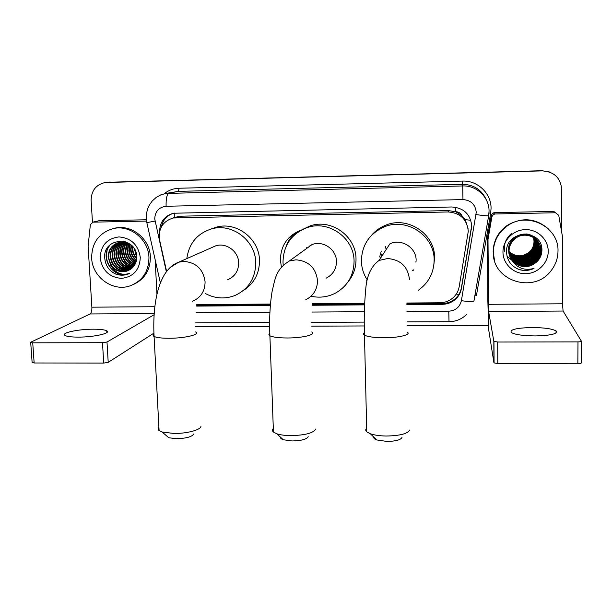 <?xml version="1.0" encoding="UTF-8"?>
<svg xmlns="http://www.w3.org/2000/svg" width="612" height="612" viewBox="0 0 612 612"><rect width="100%" height="100%" fill="white"/><g stroke="black" fill="none" stroke-linecap="round" stroke-linejoin="round"><path stroke-width="0.92" d="M406.827 303.024L440.02 302.772C444.61 302.695 448.711 301.234 452.299 298.411C456.032 295.328 458.327 291.427 459.191 286.699L468.295 231.237C466.979 219.333 460.27 212.907 448.183 211.959L173.12 217.987C162.662 221.391 158.148 228.735 159.594 240.019L166.602 271.391M468.065 228.429L465.219 219.593L461.785 215.531C460.553 213.06 458.541 211.79 455.741 211.721L455.695 207.269M281.291 266.312L280.411 259.985C280.74 245.313 287.732 235.329 301.372 230.043M294.311 234.029L292.896 236.431M297.378 231.634C292.016 235.352 288.252 240.294 286.079 246.445M455.741 211.721L461.785 215.531M455.397 211.729L448.374 210.582L181.535 216.174L176.279 217.107M196.796 304.592L270.473 304.042M312.105 303.728L364.668 303.338M92.45 222.225L91.127 200.438C91.318 190.539 96.038 184.564 105.287 182.506L542.056 170.725L549.392 171.964M107.039 182.284L542.056 170.725L106.886 182.307M406.865 304.569L442.499 304.309C447.142 304.225 451.258 302.726 454.846 299.826C458.396 296.805 460.591 293.018 461.425 288.466L471.745 226.019C470.444 214.254 463.827 207.912 451.886 206.978L173.54 213.244C164.536 215.822 159.885 221.934 159.587 231.565M105.287 182.506L542.462 170.886C554.158 171.727 560.569 177.863 561.701 189.299L561.525 231.091M488.399 325.439L407.026 325.775M364.27 325.951L311.699 326.165M269.624 326.341L195.542 326.647M106.641 254.975L107.177 248.403M196.643 306.092L270.343 305.556M312.066 305.258L364.599 304.875M161.331 226.891C162.884 220.075 166.885 215.539 173.341 213.282M471.676 225.583L461.41 287.724C460.584 292.261 458.396 296.024 454.861 299.031C451.296 301.923 447.204 303.407 442.583 303.491L406.842 303.759M364.637 304.065L312.089 304.455M270.405 304.761L196.72 305.304M535.263 335.934C551.068 335.491 558.006 333.823 556.063 330.924C552.131 328.759 544.106 327.627 531.989 327.519C516.383 327.94 509.505 329.616 511.364 332.553C515.113 334.665 523.084 335.789 535.263 335.934M495.047 213.986L555.52 212.762L553.753 211.415L494.389 212.632L495.047 213.986L493.486 214.422L491.91 216.656L488.001 239.514L487.473 237.708L487.863 301.379L488.728 329.952L493.945 362.847L493.83 341.312L488.621 311.5L488.001 239.514M487.473 237.708L491.306 215.256L492.859 213.06L494.389 212.632M581.377 341.32L581.224 362.962C581.262 363.452 580.138 363.719 577.843 363.765L577.988 341.886C580.283 341.84 581.415 341.595 581.377 341.152L563.086 311.041L562.482 303.789L562.757 238.275L558.725 215.325L555.52 212.762M493.83 341.312L497.701 342.024L497.801 363.65L577.843 363.765M497.801 363.65L493.945 362.847M497.701 342.024L577.988 341.886M493.341 252.205C493.593 241.25 498.283 232.468 507.409 225.859C527.368 211.002 559.131 226.845 557.991 251.249C557.884 258.44 555.597 264.904 551.114 270.657C533.916 294.357 492.094 280.809 493.341 252.205M494.511 260.429L493.173 251.654C493.425 240.753 498.092 232.009 507.172 225.43C522.105 216.801 535.974 218.079 548.78 229.255M519.343 269.617C524.369 271.047 529.258 270.642 534.016 268.385C524.392 270.932 517.002 268.125 511.846 259.962C518.127 267.222 525.593 268.5 534.222 263.787C538.95 260.666 541.505 256.359 541.895 250.859C543.204 228.391 505.841 229.561 506.545 251.601C506.82 260.322 511.081 266.319 519.343 269.617M548.214 251.394C548.276 263.229 537.596 273.656 525.54 273.702C513.476 273.924 502.926 263.81 502.965 252.06C502.819 240.317 513.346 229.76 525.494 229.622C537.65 229.309 548.344 239.552 548.214 251.394M510.156 256.841C514.432 266.84 529.472 268.729 536.533 260.689C539.317 257.591 540.74 254.102 540.786 250.224C541.467 237.67 524.408 230.188 514.914 238.649C511.012 242.008 509.031 246.139 508.977 251.042C508.503 263.198 524.323 271.04 534.222 263.787M510.018 256.482C514.447 266.151 529.143 267.834 536.066 259.955C538.835 256.879 540.243 253.406 540.289 249.551L537.474 240.776C530.726 233.585 523.122 232.728 514.654 238.198C510.775 241.533 508.809 245.649 508.748 250.53C508.136 264.262 527.735 271.346 536.655 260.873C539.447 257.774 540.863 254.278 540.909 250.392C541.597 237.823 524.515 230.334 514.998 238.802C511.097 242.161 509.115 246.299 509.054 251.211L511.846 259.962M510.048 256.573C514.447 266.319 529.227 268.056 536.181 260.138C538.958 257.055 540.365 253.582 540.411 249.719L537.535 240.853M509.888 256.122C514.455 265.463 528.822 266.947 535.599 259.228C538.353 256.168 539.746 252.718 539.792 248.885L537.053 240.233M509.918 256.214C514.455 265.631 528.898 267.169 535.714 259.412C538.468 256.344 539.868 252.894 539.914 249.053L537.282 240.554M509.765 255.762C514.462 264.774 528.5 266.075 535.14 258.509C537.872 255.464 539.264 252.037 539.31 248.227L536.961 240.187M509.796 255.847C514.462 264.942 528.584 266.289 535.255 258.692C537.994 255.64 539.386 252.205 539.432 248.388L537.03 240.264M509.658 255.395C514.462 264.086 528.187 265.21 534.681 257.805C537.405 254.776 538.782 251.364 538.828 247.577L536.701 239.912M509.681 255.487C514.462 264.262 528.263 265.424 534.796 257.981C537.52 254.952 538.904 251.532 538.95 247.738L536.762 239.981M509.559 255.036C514.462 263.405 527.873 264.361 534.238 257.101C536.938 254.095 538.315 250.706 538.353 246.934L536.433 239.636M509.582 255.12C514.462 263.581 527.949 264.575 534.345 257.277C537.053 254.263 538.43 250.866 538.468 247.095L536.495 239.705M509.467 254.668C514.462 262.732 527.567 263.52 533.794 256.413C536.479 253.414 537.841 250.048 537.887 246.299L536.158 239.376M509.49 254.76C514.462 262.9 527.643 263.734 533.901 256.581C536.594 253.582 537.963 250.209 538.002 246.46L536.227 239.437M509.383 254.301C514.462 262.051 527.261 262.693 533.358 255.724C536.028 252.748 537.382 249.398 537.42 245.672L535.875 239.116M509.406 254.393C514.462 262.219 527.337 262.9 533.465 255.893C536.135 252.917 537.497 249.558 537.535 245.833L535.944 239.185M509.314 253.942C516.78 261.439 524.645 261.814 532.922 255.051C535.577 252.09 536.923 248.755 536.961 245.052L535.592 238.871M509.329 254.034C516.796 261.615 524.698 262.012 533.029 255.219C535.691 252.251 537.038 248.916 537.076 245.205L535.661 238.932M509.245 253.575C516.689 260.75 524.438 261.018 532.494 254.378C535.133 251.44 536.472 248.12 536.51 244.44L535.301 238.634M509.261 253.666C516.712 260.926 524.492 261.217 532.601 254.546C535.24 251.601 536.586 248.281 536.625 244.593L535.37 238.688M509.192 253.207C516.605 260.069 524.224 260.238 532.073 253.72C534.697 250.79 536.028 247.5 536.066 243.836L535.003 238.397M509.207 253.299C516.62 260.238 524.277 260.429 532.172 253.881C534.804 250.951 536.135 247.653 536.173 243.981L535.079 238.458M509.146 252.84C516.52 259.389 524.017 259.457 531.652 253.062C534.261 250.155 535.584 246.881 535.622 243.232L534.704 238.175M509.161 252.932C516.536 259.557 524.071 259.656 531.759 253.23C534.368 250.316 535.691 247.034 535.73 243.385L534.781 238.229M509.108 252.473C516.436 258.708 523.811 258.692 531.239 252.419C533.832 249.52 535.148 246.261 535.186 242.643L534.398 237.961M509.123 252.565C516.459 258.876 523.864 258.884 531.338 252.58C533.939 249.681 535.255 246.414 535.293 242.788L534.475 238.014M509.085 252.106C516.36 258.042 523.604 257.927 530.826 251.777C533.404 248.9 534.712 245.657 534.75 242.054L534.092 237.747M509.092 252.198C516.375 258.21 523.658 258.119 530.933 251.937C533.511 249.053 534.819 245.81 534.857 242.207L534.169 237.8M509.062 251.739C516.283 257.377 523.405 257.178 530.428 251.15C532.991 248.281 534.291 245.06 534.322 241.48L533.771 237.548M509.069 251.83C516.298 257.537 523.451 257.361 530.528 251.303C533.09 248.434 534.391 245.213 534.429 241.625L533.855 237.594M537.413 240.692C530.681 233.455 523.069 232.568 514.57 238.045C510.699 241.38 508.733 245.488 508.671 250.362M537.168 240.394L536.992 240.156C530.29 233.019 522.732 232.162 514.317 237.594C510.462 240.921 508.503 245.007 508.442 249.864M536.938 240.08C534.215 236.507 530.589 234.457 526.052 233.929M516.008 236.201L514.317 237.594M536.693 239.782L530.788 234.886M536.38 239.552L536.089 239.047M536.181 239.223L535.875 238.734M535.263 238.542L535.033 237.992M533.519 237.387L534.008 241.052L533.534 237.395M534.008 241.052C534.054 245.626 532.348 249.467 528.883 252.572M524.805 255.105L517.125 256.321M515.602 256.114L512.611 255.242M507.004 256.183L512.106 260.49M512.428 260.666L512.856 260.888M513.032 260.98L513.697 261.293M513.973 261.408L515.021 261.821M515.472 261.974L517.255 262.464M518.058 262.625L521.615 262.923M523.543 262.8C528.301 262.188 532.272 260.169 535.439 256.734M523.696 263.543C528.577 262.969 532.639 260.926 535.883 257.415M523.857 264.292C528.86 263.757 533.021 261.699 536.334 258.111M536.793 258.807L538.323 256.895M539.256 255.395L540.618 252.343M540.847 251.616L541.574 246.95M537.26 259.519L538.912 257.423M539.815 255.946L541.895 249.688M511.617 233.348C505.734 238.451 503.431 244.609 504.709 251.838M537.726 260.238L541.306 254.493M506.996 256.13L512.06 260.391M512.336 260.544L512.741 260.758M512.91 260.85L513.537 261.148M513.797 261.263L514.791 261.661M515.205 261.814L516.872 262.296M517.607 262.464L520.82 262.823M522.48 262.8C527.666 262.387 531.966 260.337 535.385 256.642M522.656 263.527C527.957 263.16 532.348 261.095 535.829 257.331M522.839 264.262C528.248 263.933 532.731 261.852 536.28 258.019M536.739 258.723L538.767 256.03M539.524 254.699L540.679 251.899M540.878 251.211L541.513 246.682M537.198 259.434L539.34 256.573M540.075 255.25L541.88 249.275M537.665 260.146L541.521 253.659M517.102 268.699C522.778 271.04 528.416 270.932 534.016 268.385M401.969 437.481C400.631 439.959 395.597 441.275 386.876 441.428L376.755 439.952C374.506 439.118 373.519 438.161 373.794 437.098M366.672 428.232C365.402 429.448 365.433 430.664 366.756 431.881L370.344 433.77C374.391 435.155 379.67 435.905 386.157 436.027C399.866 435.775 407.714 433.755 409.703 429.976M416.137 260.36C416.389 247.608 401.342 238.167 389.875 243.851L379.088 260.414C370.918 266.388 366.443 276.402 365.655 290.471C364.331 304.057 363.941 318.951 364.477 335.154C363.145 334.359 363.123 333.54 364.4 332.706M381.643 256.497L380.802 252.787M381.857 251.823L381.743 251.035M366.68 279.026C363.337 273.51 361.577 267.536 361.386 261.11C361.814 244.991 369.464 233.57 384.344 226.853C406.743 217.229 434.65 235.804 434.137 260.115C433.9 272.914 428.568 283.004 418.141 290.394M371.385 235.467C375.286 230.854 380.075 227.427 385.736 225.185C407.722 215.738 435.101 233.96 434.597 257.813L433.701 266.151M381.567 256.612L380.335 253.888M413.414 270.213L412.641 270.428M413.62 269.884L412.756 270.091M380.343 258.493L379.662 255.954M193.66 434C192.038 436.838 186.224 438.406 176.218 438.705L168.782 437.748L166.196 435.514M158.906 427.275C157.812 428.431 157.865 429.517 159.082 430.534L162.096 431.98L173.724 433.449C186.775 433.717 201.164 429.815 200.92 426.235M227.588 279.799C234.878 276.632 238.573 270.963 238.68 262.793C238.565 251.448 226.318 242.367 215.799 245.802L211.714 247.6M186.844 258.593C188.978 243.27 197.339 233.34 211.92 228.789C232.399 222.898 255.564 240.7 255.755 262.563C255.564 278.085 248.656 289.048 235.039 295.466C224.925 299.337 214.996 298.671 205.242 293.469M211.033 229.026L216.449 227.128C236.576 221.345 259.304 238.818 259.488 260.276C259.511 273.419 254.171 283.463 243.477 290.409M308.18 436.647C306.734 439.309 301.372 440.747 292.077 440.961L283.28 439.745C281.206 439.011 280.265 438.146 280.464 437.144M273.319 428.538C272.111 429.754 272.149 430.932 273.449 432.064L276.8 433.77C280.304 434.918 284.886 435.537 290.547 435.629C305.143 435.285 313.52 433.082 315.654 429.012M326.242 278.123C332.928 274.635 336.348 269.081 336.485 261.454C336.554 249.451 323.052 240.164 312.013 244.578L304.087 250.316M309.022 246.743L309.228 245.871M306.566 248.526L306.742 247.585M283.165 264.537L283.004 262.188C283.394 245.16 291.542 233.593 307.438 227.496C328.942 219.976 354.233 238.213 354.065 261.209C353.82 275.538 347.57 286.202 335.3 293.209C327.588 297.095 319.487 298.098 311.003 296.223M301.808 229.814L310.253 225.836C331.367 218.453 356.184 236.347 356.016 258.922C356.108 267.742 353.376 275.499 347.807 282.193M78.237 337.113C93.881 337.189 111.522 333.196 106.748 330.84C104.706 329.753 100.261 329.202 93.414 329.195C78.328 329.111 60.305 332.997 65.056 335.475C67.037 336.546 71.436 337.09 78.237 337.113M98.593 220.825L93.016 222.156L146.536 221.07M99.213 220.741L146.367 219.769M153.895 333.158L108.209 362.342L103.719 363.084L102.487 342.705L106.993 342.016L154.094 314.752M93.016 222.156L90.369 224.658L88.105 246.162L91.869 307.178C91.961 310.735 91.379 312.992 90.132 313.948L30.898 342.154L30.715 342.567L32.727 342.819L34.15 362.985L103.719 363.084M34.15 362.985L32.115 362.38M32.727 342.819L102.487 342.705M156.963 294.318L155.142 259.618M127.189 246.139L127.25 244.18M127.319 243.408L127.365 242.979M91.655 258.134C91.769 242.658 98.991 232.805 113.319 228.567C130.027 224.489 148.487 239.346 148.953 257.292C148.869 271.445 142.542 280.977 129.966 285.896C112.815 292.031 92.267 277.114 91.655 258.134M112.914 228.651L114.911 228.154C131.549 224.091 149.917 238.879 150.376 256.742C150.414 269.869 144.776 279.126 133.462 284.488M126.623 271.177L130.884 269.035C134.831 266.098 136.797 262.051 136.774 256.879C136.484 235.75 103.153 236.813 104.706 257.56C105.302 265.761 109.311 271.422 116.724 274.52L126.669 274.627L129.675 273.38C121.658 275.767 115.377 273.113 110.81 265.417C115.048 270.726 120.319 272.646 126.623 271.177L127.847 270.749M140.293 257.415C139.674 269.953 133.362 276.945 121.36 278.383C109.25 277.221 102.196 270.428 100.184 258.012C100.697 245.511 106.962 238.489 118.988 236.921C131.205 238.045 138.312 244.877 140.293 257.415M119.355 242.367C113.625 245.068 110.703 249.719 110.581 256.336C112.455 266.993 118.468 271.674 128.612 270.382L128.78 270.328M119.11 242.421C113.228 245.075 110.221 249.765 110.084 256.505C111.965 267.176 117.986 271.866 128.137 270.565L128.551 270.443M120.357 242.199C115.217 245.052 112.608 249.543 112.547 255.671C114.23 265.853 119.937 270.58 129.683 269.838M120.105 242.23C114.819 245.052 112.134 249.589 112.057 255.839C113.794 266.159 119.592 270.871 129.461 269.969M121.375 242.1C116.793 245.068 114.498 249.375 114.49 255.013C115.959 264.636 121.314 269.395 130.54 269.28M121.122 242.115C116.395 245.06 114.023 249.413 114 255.181C115.523 264.942 120.969 269.693 130.333 269.425M122.408 242.069C118.361 245.121 116.364 249.222 116.41 254.363C117.703 263.458 122.698 268.224 131.404 268.653M122.148 242.069C117.971 245.106 115.898 249.26 115.928 254.523C117.267 263.749 122.354 268.515 131.19 268.813M123.448 242.115C119.944 245.19 118.223 249.053 118.307 253.72C119.439 262.296 124.083 267.039 132.238 267.949M123.188 242.092C119.547 245.167 117.764 249.099 117.833 253.881C119.011 262.586 123.739 267.337 132.031 268.132M124.511 242.237C121.528 245.274 120.082 248.885 120.189 253.085C121.176 261.125 125.452 265.83 133.018 267.184M124.244 242.199C121.13 245.251 119.615 248.931 119.715 253.246C120.74 261.423 125.108 266.136 132.827 267.383M125.598 242.451C123.111 245.381 121.926 248.717 122.04 252.458C122.897 259.962 126.799 264.591 133.745 266.335M125.322 242.39C122.714 245.351 121.467 248.763 121.581 252.611C122.469 260.253 126.462 264.904 133.569 266.557M126.699 242.75C124.703 245.527 123.762 248.548 123.884 251.838C124.611 258.792 128.122 263.313 134.426 265.394M126.424 242.666C124.305 245.488 123.31 248.594 123.425 251.991C124.182 259.083 127.793 263.634 134.257 265.639M127.831 243.163L125.697 251.218C126.309 257.606 129.423 261.982 135.053 264.346M127.548 243.048L125.246 251.371C125.888 257.904 129.101 262.318 134.9 264.621M129.002 243.698L127.495 250.614C127.985 256.39 130.693 260.582 135.619 263.175M128.704 243.553L127.051 250.759C127.564 256.696 130.379 260.942 135.482 263.481M130.211 244.387L129.277 250.01C129.637 255.12 131.909 259.06 136.109 261.829M129.905 244.196L128.834 250.163C129.224 255.441 131.611 259.45 135.994 262.188M131.481 245.313L131.037 249.413C131.282 253.796 133.102 257.407 136.507 260.253M131.167 245.037L130.593 249.566C130.869 254.133 132.804 257.836 136.415 260.681M132.85 246.758L132.773 248.824C132.926 252.389 134.257 255.541 136.759 258.279M132.49 246.338L132.345 248.969C132.513 252.756 133.974 256.038 136.713 258.83L136.621 258.738M134.564 249.191L136.644 255.311M134.066 248.388L136.744 256.252M128.413 243.056L119.432 242.314C112.455 244.517 108.844 249.413 108.592 257.009C110.481 267.727 116.525 272.439 126.722 271.139M131.243 245.098C127.61 242.413 123.509 241.541 118.942 242.459C111.958 244.67 108.339 249.574 108.095 257.178L110.81 265.417M124.091 241.342L119.592 242.275M124.641 241.488L119.271 242.36M123.295 241.174L121.52 241.686M121.283 241.778L120.587 242.084M122.798 241.281L121.191 241.778M121.038 241.832L120.342 242.123M123.188 241.197L122.499 241.495M122.278 241.61L121.597 241.97M122.943 241.25L122.255 241.541M122.025 241.641L121.344 241.992M123.28 241.511L122.622 241.924M123.027 241.526L122.362 241.924M124.297 241.48L123.662 241.947M124.037 241.48L123.402 241.931M125.185 241.641L124.718 242.054M124.97 241.579L124.45 242.015M135.474 254.095L136.751 256.405M134.105 255.403L136.683 259.128M132.651 256.52L136.315 261.095M129.354 243.882L128.956 251.593M131.144 257.553L135.803 262.716M126.516 243.01L125.284 252.037M128.03 259.496L134.441 265.371M124.741 243.515L123.44 252.305M124.794 261.355L131.113 266.863M123.134 262.265L129.384 267.597M130.302 268.025L131.58 268.515M121.459 263.175L127.625 268.339M128.543 268.76L130.096 269.334M119.753 264.078L125.85 269.089M126.76 269.502L128.306 270.068M118.024 264.973L124.06 269.846M109.8 245.16C99.182 257.874 113.289 279.141 128.382 273.924M135.038 259.519L136.377 260.873M133.439 260.307L135.872 262.525M131.825 261.095L135.252 263.956M130.188 261.882L134.533 265.226M125.208 242.903L123.593 249.16M126.852 263.481L131.832 267.016M125.162 264.285L130.096 267.75M130.892 268.087L131.718 268.4M123.44 265.095L128.344 268.484M129.132 268.821L130.471 269.295M121.704 265.906L126.569 269.226M127.35 269.563L128.673 270.022M119.952 266.733L124.772 269.976M110.466 244.563C99.144 257.094 113.243 279.141 128.619 273.824M108.599 268.599C113.541 274.283 119.585 276.287 126.722 274.604L128.528 273.939M174.642 217.558L172.332 218.17M443.585 303.46L443.57 302.427M456.246 294.097L458.916 294.357M465.219 219.593L470.827 220.32M174.81 217.512L174.741 213.037M448.374 210.582L448.183 211.959M181.535 216.174L176.455 217.597M110.091 181.986L106.924 182.376M406.942 311.454L448.772 311.194C455.558 310.667 459.765 307.163 461.387 300.676L476.243 212.31C475.379 204.439 470.957 200.201 462.97 199.588L166.097 206.275C158.852 207.193 155.065 211.415 154.737 218.943L166.349 271.728M146.819 222.546L146.429 213.879L147.515 209.205L149.481 204.836L152.258 200.973L156.152 197.454L160.734 194.899L165.783 193.453L462.787 185.949C476.694 185.314 489.279 197.362 489.057 211.125L488.69 215.6C488.139 216.067 483.931 215.722 476.059 214.575M164.093 193.797C168.468 190.286 173.479 188.435 179.125 188.236L462.596 181.083L462.97 199.588M160.375 282.92L146.834 222.638L155.027 221.085M462.596 181.083C477.666 180.379 491.306 193.446 491.061 208.363L490.663 213.213L476.473 295.321L474.966 295.137M486.265 199.742C481.652 189.751 473.78 184.61 462.634 184.334L178.459 191.357L165.783 193.453M542.462 170.886L542.056 170.725M488.674 215.669L473.994 300.767C473.344 301.854 469.144 301.823 461.387 300.676M166.097 206.275C165.944 198.663 166.892 194.295 168.958 193.147L178.459 191.357L179.125 188.236M196.039 312.77L269.9 312.311M311.868 312.051L364.362 311.722M488.996 212.991L490.663 213.213M448.772 311.194L449.017 321.698C455.841 321.598 461.723 319.189 466.65 314.461M475.096 294.387L476.388 294.586M471.408 228.942L471.469 229.393M461.41 287.724L461.425 288.466M442.583 303.491L442.499 304.309M488.621 311.5L563.086 311.041M488.399 304.317L562.482 303.789M487.512 237.173L488.047 238.971M491.91 216.656L491.306 215.256M409.474 279.546C407.936 266.656 400.638 259.656 387.58 258.539L379.088 260.414M407.057 331.987C411.991 334.527 399.345 337.816 384.114 337.755C374.353 337.679 367.804 336.814 364.477 335.154L366.756 431.881M386.164 249.551L385.468 246.651M416.106 261.745L415.556 262.02L416.106 261.737M366.68 280.013L366.84 282.201M192.466 301.288C200.805 297.669 205.012 291.174 205.089 281.78C203.283 269.28 196.215 262.487 183.898 261.401L178.742 262.173L169.983 267.605M195.618 331.949C201.011 334.397 184.793 338.344 168.858 338.268C161.453 338.237 156.534 337.633 154.079 336.447C152.87 335.781 152.832 335.047 153.949 334.259M305.786 299.719C313.474 295.726 317.391 289.338 317.521 280.556C315.861 267.842 308.67 260.926 295.948 259.825L289.285 261.033C275.438 269.731 275.216 278.812 272.026 291.832C269.884 305.342 269.173 319.984 269.9 335.766C268.599 335.016 268.569 334.228 269.793 333.395M311.745 331.941C316.924 334.458 302.779 338.053 287.181 337.985C278.567 337.939 272.799 337.197 269.9 335.766L273.449 432.064M90.132 313.948L154.178 313.558M91.869 307.178L154.844 306.719M106.993 342.016L108.209 362.342M178.245 216.556L173.12 217.987M463.774 218.989L462.68 216.388M195.58 322.891L269.617 322.539M311.699 322.34L364.247 322.096M407.003 321.897L449.001 321.698M454.861 299.031L454.846 299.826M556.056 332.974L556.063 330.924M493.961 341.473L494.075 363.031M493.486 214.422L492.859 213.06M507.409 225.859L507.172 225.43M376.755 439.952L370.344 433.77M384.344 226.853L385.736 225.185M168.782 437.748L162.096 431.98M215.799 245.802L178.742 262.173C158.577 269.357 152.311 303.292 154.079 336.447L159.082 430.534M211.92 228.789L216.449 227.128M283.28 439.745L276.8 433.77M312.013 244.578L289.285 261.033M307.438 227.496L310.253 225.836M106.848 332.553L106.748 330.84M30.715 342.567L32.138 362.702M92.557 222.202L98.761 220.787M113.319 228.567L114.911 228.154M128.137 270.565L128.612 270.382M118.942 242.459L119.432 242.314M120.878 241.87L121.36 241.725"/></g></svg>
